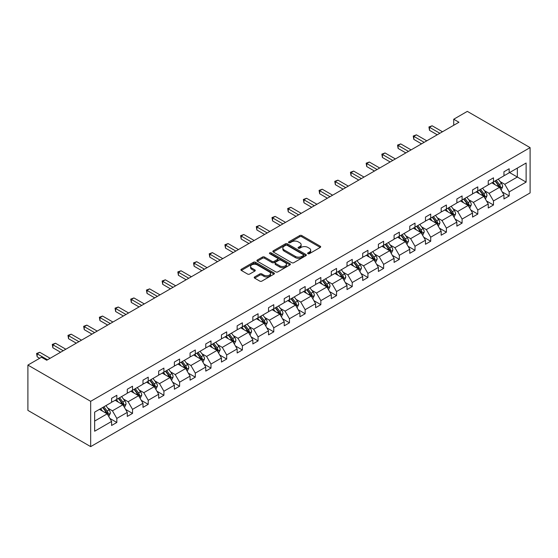 <?xml version="1.0" encoding="UTF-8"?>
<svg xmlns="http://www.w3.org/2000/svg" width="558" height="558" viewBox="0 0 558 558"><rect width="100%" height="100%" fill="white"/><g stroke="black" fill="none" stroke-linecap="round" stroke-linejoin="round"><path stroke-width="0.84" d="M307.904 253.709A1.018 0.586 0 0 0 309.341 253.709L320.257 247.41A1.451 0.837 0 0 0 320.683 246.817A1.451 0.837 0 0 0 320.257 246.224L301.766 235.553A1.451 0.837 0 0 0 299.716 235.553L288.807 241.851A1.018 0.586 0 0 0 288.507 242.263A1.018 0.586 0 0 0 288.807 242.681A1.018 0.586 0 0 0 290.244 242.681L291.653 241.865A4.645 2.685 0 0 1 298.23 241.865L299.765 242.751A4.645 2.685 0 0 1 301.132 244.648A4.645 2.685 0 0 1 299.765 246.545L298.356 247.361A1.018 0.586 0 0 0 298.056 247.78A1.018 0.586 0 0 0 298.356 248.191A1.018 0.586 0 0 0 299.792 248.191L301.208 247.375A4.645 2.685 0 0 1 307.779 247.375L309.32 248.268A4.645 2.685 0 0 1 310.68 250.165A4.645 2.685 0 0 1 309.32 252.063L307.904 252.879A1.018 0.586 0 0 0 307.611 253.29A1.018 0.586 0 0 0 307.904 253.709L307.904 252.879M254.629 276.935A1.451 0.837 0 0 0 254.204 277.528A1.451 0.837 0 0 0 254.629 278.121L259.819 281.113A1.451 0.837 0 0 0 261.869 281.113L273.992 274.118A1.451 0.837 0 0 0 274.417 273.525A1.451 0.837 0 0 0 273.992 272.932L255.508 262.26A1.451 0.837 0 0 0 253.451 262.26L241.335 269.256A1.451 0.837 0 0 0 240.91 269.849A1.451 0.837 0 0 0 241.335 270.442L247.599 274.062A1.451 0.837 0 0 0 249.649 274.062L254.839 271.062A1.451 0.837 0 0 0 255.264 270.47A1.451 0.837 0 0 0 254.839 269.877L251.728 268.084A3.885 2.246 0 0 1 250.591 266.501A3.885 2.246 0 0 1 252.99 264.429A3.885 2.246 0 0 1 257.224 264.911L269.395 271.941A3.885 2.246 0 0 1 270.532 273.525A3.885 2.246 0 0 1 268.133 275.596A3.885 2.246 0 0 1 263.899 275.115L261.869 273.943A1.451 0.837 0 0 0 259.819 273.943L254.629 276.935L254.629 278.121M530.1 147.619L467.325 111.377L453.724 119.231L458.955 122.251L46.733 360.245L41.501 357.225L27.9 365.078L90.675 401.321L530.1 147.619L530.1 192.922L90.675 446.623L90.675 401.321M291.757 262.679A1.451 0.837 0 0 0 293.808 262.679L305.93 255.676A1.451 0.837 0 0 0 306.356 255.083A1.451 0.837 0 0 0 305.93 254.49L287.447 243.818A1.451 0.837 0 0 0 285.389 243.818L273.274 250.814A1.451 0.837 0 0 0 272.848 251.407A1.451 0.837 0 0 0 273.274 252L291.757 262.679M270.135 253.925A1.018 0.586 0 0 1 271.167 254.071L289.944 264.911L277.842 271.892A1.451 0.837 0 0 1 275.785 271.892L257.301 261.221L257.301 260.035A1.451 0.837 0 0 0 256.875 260.628A1.451 0.837 0 0 0 257.301 261.221M257.301 260.035L262.49 257.043A1.451 0.837 0 0 1 264.541 257.043L272.039 261.374A1.451 0.837 0 0 0 274.097 261.374L277.535 259.386A1.451 0.837 0 0 0 277.961 258.793A1.451 0.837 0 0 0 277.535 258.201L269.73 253.695A1.018 0.586 0 0 1 269.43 253.276A1.018 0.586 0 0 1 270.058 252.732A1.018 0.586 0 0 1 271.167 252.865L289.958 263.711A1.451 0.837 0 0 1 290.383 264.304A1.451 0.837 0 0 1 289.958 264.897L289.958 263.711M94.651 412.132L111.6 402.346L111.6 398.3L116.831 395.28L116.831 399.326L127.294 393.285L127.294 389.24L132.525 386.22L132.525 390.265L142.988 384.225L142.988 380.179L148.219 377.159L148.219 381.205L158.681 375.164L158.681 371.119L163.912 368.099L163.912 372.144L174.375 366.104L174.375 362.058L179.606 359.038L179.606 363.084L190.069 357.043L190.069 352.998L195.3 349.978L195.3 354.023L205.762 347.983L205.762 343.937L210.994 340.917L210.994 344.963L221.456 338.922L221.456 334.877L226.688 331.857L226.688 335.902L237.15 329.862L237.15 325.816L242.381 322.796L242.381 326.842L252.844 320.801L252.844 316.756L258.075 313.736L258.075 317.781L268.538 311.741L268.538 307.695L273.769 304.675L273.769 308.72L284.231 302.68L284.231 298.635L289.462 295.614L289.462 299.66L299.925 293.62L299.925 289.574L305.156 286.547L305.156 290.599L315.619 284.559L315.619 280.507L320.85 277.486L320.85 281.539L331.312 275.499L331.312 271.446L336.544 268.426L336.544 272.478L347.006 266.438L347.006 262.386L352.238 259.365L352.238 263.418L362.7 257.377L362.7 253.325L367.931 250.305L367.931 254.357L378.394 248.317L378.394 244.264L383.625 241.244L383.625 245.297L394.087 239.256L394.087 235.204L399.319 232.184L399.319 236.236L409.781 230.196L409.781 226.143L415.012 223.123L415.012 227.176L425.475 221.135L425.475 217.083L430.706 214.063L430.706 218.115L441.169 212.075L441.169 208.022L446.4 205.002L446.4 209.055L456.863 203.007L456.863 198.962L462.094 195.942L462.094 199.987L472.556 193.947L472.556 189.901L477.788 186.881L477.788 190.927L488.25 184.886L488.25 180.841L493.481 177.821L493.481 181.866L503.944 175.826L503.944 171.78L509.175 168.76L509.175 172.806L526.124 163.02L526.124 182.11L509.175 191.896L509.175 195.942L503.944 198.962L503.944 194.916L493.481 200.957L493.481 205.002L488.25 208.022L488.25 203.977L477.788 210.017L477.788 214.063L472.556 217.083L472.556 213.037L462.094 219.078L462.094 223.123L456.863 226.143L456.863 222.098L446.4 228.138L446.4 232.184L441.169 235.204L441.169 231.158L430.706 237.199L430.706 241.244L425.475 244.264L425.475 240.219L415.012 246.259L415.012 250.305L409.781 253.325L409.781 249.28L399.319 255.32L399.319 259.365L394.087 262.386L394.087 258.34L383.625 264.38L383.625 268.426L378.394 271.453L378.394 267.401L367.931 273.441L367.931 277.493L362.7 280.514L362.7 276.461L352.238 282.501L352.238 286.554L347.006 289.574L347.006 285.522L336.544 291.562L336.544 295.614L331.312 298.635L331.312 294.582L320.85 300.623L320.85 304.675L315.619 307.695L315.619 303.643L305.156 309.683L305.156 313.736L299.925 316.756L299.925 312.703L289.462 318.744L289.462 322.796L284.231 325.816L284.231 321.764L273.769 327.804L273.769 331.857L268.538 334.877L268.538 330.824L258.075 336.865L258.075 340.917L252.844 343.937L252.844 339.885L242.381 345.925L242.381 349.978L237.15 352.998L237.15 348.945L226.688 354.993L226.688 359.038L221.456 362.058L221.456 358.013L210.994 364.053L210.994 368.099L205.762 371.119L205.762 367.073L195.3 373.114L195.3 377.159L190.069 380.179L190.069 376.134L179.606 382.174L179.606 386.22L174.375 389.24L174.375 385.194L163.912 391.235L163.912 395.28L158.681 398.3L158.681 394.255L148.219 400.295L148.219 404.341L142.988 407.361L142.988 403.315L132.525 409.356L132.525 413.401L127.294 416.421L127.294 412.376L116.831 418.416L116.831 422.462L111.6 425.482L111.6 421.436L94.651 431.222L94.651 412.132M115.157 400.295L122.899 404.759L112.437 410.807L107.764 408.107M112.437 410.807L116.831 418.416M122.899 404.759L127.294 412.376M111.6 401.376L112.437 401.865L116.831 399.326M130.851 391.235L138.593 395.699L128.131 401.739L123.457 399.047M128.131 401.739L132.525 409.356M138.593 395.699L142.988 403.315M127.294 392.316L128.131 392.804L132.525 390.265M146.545 382.174L154.287 386.638L143.825 392.679L139.151 389.986M143.825 392.679L148.219 400.295M154.287 386.638L158.681 394.255M142.988 383.255L143.825 383.744L148.219 381.205M162.238 373.114L169.981 377.578L159.518 383.618L154.845 380.919M159.518 383.618L163.912 391.235M169.981 377.578L174.375 385.194M158.681 374.195L159.518 374.683L163.912 372.144M177.932 364.053L185.674 368.517L175.212 374.558L170.539 371.858M175.212 374.558L179.606 382.174M185.674 368.517L190.069 376.134M174.375 365.134L175.212 365.623L179.606 363.084M193.626 354.986L201.368 359.457L190.906 365.497L186.233 362.798M190.906 365.497L195.3 373.114M201.368 359.457L205.762 367.073M190.069 356.074L190.906 356.562L195.3 354.023M209.32 345.925L217.062 350.396L206.6 356.436L201.926 353.737M206.6 356.436L210.994 364.053M217.062 350.396L221.456 358.013M205.762 347.013L206.6 347.501L210.994 344.963M225.014 336.865L232.756 341.336L222.293 347.376L217.62 344.677M222.293 347.376L226.688 354.993M232.756 341.336L237.15 348.945M221.456 337.953L222.293 338.441L226.688 335.902M240.707 327.804L248.45 332.275L237.987 338.315L233.314 335.616M237.987 338.315L242.381 345.925M248.45 332.275L252.844 339.885M237.15 328.892L237.987 329.38L242.381 326.842M256.401 318.744L264.143 323.215L253.681 329.255L249.007 326.556M253.681 329.255L258.075 336.865M264.143 323.215L268.538 330.824M252.844 319.832L253.681 320.32L258.075 317.781M272.095 309.683L279.837 314.154L269.375 320.194L264.701 317.495M269.375 320.194L273.769 327.804M279.837 314.154L284.231 321.764M268.538 310.771L269.375 311.259L273.769 308.72M287.788 300.623L295.531 305.093L285.068 311.134L280.395 308.435M285.068 311.134L289.462 318.744M295.531 305.093L299.925 312.703M284.231 301.711L285.068 302.192L289.462 299.66M303.482 291.562L311.224 296.033L300.762 302.073L296.089 299.374M300.762 302.073L305.156 309.683M311.224 296.033L315.619 303.643M299.925 292.65L300.762 293.131L305.156 290.599M319.176 282.501L326.918 286.972L316.456 293.013L311.783 290.313M316.456 293.013L320.85 300.623M326.918 286.972L331.312 294.582M315.619 283.59L316.456 284.071L320.85 281.539M334.87 273.441L342.612 277.912L332.149 283.952L327.476 281.253M332.149 283.952L336.544 291.562M342.612 277.912L347.006 285.522M331.312 274.529L332.149 275.01L336.544 272.478M350.564 264.38L358.306 268.851L347.843 274.892L343.17 272.192M347.843 274.892L352.238 282.501M358.306 268.851L362.7 276.461M347.006 265.469L347.843 265.95L352.238 263.418M366.257 255.32L374 259.791L363.537 265.831L358.864 263.132M363.537 265.831L367.931 273.441M374 259.791L378.394 267.401M362.7 256.408L363.537 256.889L367.931 254.357M381.951 246.259L389.693 250.73L379.231 256.771L374.558 254.071M379.231 256.771L383.625 264.38M389.693 250.73L394.087 258.34M378.394 247.347L379.231 247.829L383.625 245.297M397.645 237.199L405.387 241.67L394.925 247.71L390.251 245.011M394.925 247.71L399.319 255.32M405.387 241.67L409.781 249.28M394.087 238.287L394.925 238.768L399.319 236.236M413.339 228.138L421.081 232.609L410.618 238.65L405.945 235.95M410.618 238.65L415.012 246.259M421.081 232.609L425.475 240.219M409.781 229.226L410.618 229.708L415.012 227.176M429.032 219.078L436.775 223.549L426.312 229.589L421.639 226.89M426.312 229.589L430.706 237.199M436.775 223.549L441.169 231.158M425.475 220.166L426.312 220.647L430.706 218.115M444.726 210.017L452.468 214.488L442.006 220.529L437.332 217.829M442.006 220.529L446.4 228.138M452.468 214.488L456.863 222.098M441.169 211.105L442.006 211.587L446.4 209.055M460.42 200.957L468.162 205.428L457.7 211.468L453.026 208.769M457.7 211.468L462.094 219.078M468.162 205.428L472.556 213.037M456.863 202.045L457.7 202.526L462.094 199.987M476.114 191.896L483.856 196.367L473.393 202.408L468.72 199.708M473.393 202.408L477.788 210.017M483.856 196.367L488.25 203.977M472.556 192.984L473.393 193.466L477.788 190.927M491.807 182.836L499.55 187.307L489.087 193.347L484.414 190.648M489.087 193.347L493.481 200.957M499.55 187.307L503.944 194.916M488.25 183.924L489.087 184.405L493.481 181.866M509.594 172.568L517.336 177.039L504.781 184.286L500.108 181.587M504.781 184.286L509.175 191.896M526.124 182.11L517.336 177.039L517.336 168.097L526.124 163.02M27.9 365.078L27.9 410.381L90.675 446.623M453.724 119.231L453.724 125.271M503.944 174.863L504.781 175.345L509.175 172.806M94.651 421.074L107.206 413.827L99.463 409.356M107.206 413.827L111.6 421.436M502.221 191.924L509.175 195.942M486.527 200.985L493.481 205.002M470.833 210.045L477.788 214.063M455.14 219.106L462.094 223.123M439.446 228.173L446.4 232.184M423.752 237.234L430.706 241.244M408.058 246.294L415.012 250.305M392.365 255.355L399.319 259.365M376.671 264.415L383.625 268.426M360.977 273.476L367.931 277.493M345.283 282.536L352.238 286.554M329.59 291.597L336.544 295.614M313.896 300.657L320.85 304.675M298.202 309.718L305.156 313.736M282.508 318.778L289.462 322.796M266.815 327.839L273.769 331.857M251.121 336.899L258.075 340.917M235.427 345.96L242.381 349.978M219.733 355.021L226.688 359.038M204.04 364.081L210.994 368.099M188.346 373.142L195.3 377.159M172.652 382.202L179.606 386.22M156.958 391.263L163.912 395.28M141.265 400.323L148.219 404.341M125.571 409.384L132.525 413.401M109.877 418.444L116.831 422.462M308.309 253.848L309.32 253.269A4.645 2.685 0 0 0 310.68 251.372L310.68 250.165M301.132 244.648L301.132 245.862A4.645 2.685 0 0 1 299.765 247.759L298.76 248.338M320.236 247.417L301.766 236.759A1.451 0.837 0 0 0 299.716 236.759L289.211 242.821M305.91 255.69L287.447 245.032A1.451 0.837 0 0 0 285.389 245.032L273.287 252.014L273.274 250.814M303.364 255.501A1.018 0.586 0 0 0 303.657 255.083A1.018 0.586 0 0 0 303.364 254.671L287.133 245.304A1.018 0.586 0 0 0 285.696 245.304L284.21 246.162A4.645 2.685 0 0 0 282.85 248.059A4.645 2.685 0 0 0 284.21 249.956L295.301 256.359A4.645 2.685 0 0 0 301.871 256.359L303.364 255.501L303.364 256.708A1.018 0.586 0 0 0 303.657 256.296L303.657 255.083M282.85 248.059L282.85 249.266A4.645 2.685 0 0 0 284.21 251.163L284.21 249.956M303.364 256.708L301.871 257.566A4.645 2.685 0 0 1 295.301 257.566L284.21 251.163M257.322 261.235L262.49 258.249L262.49 257.043M277.961 258.793L277.961 260A1.451 0.837 0 0 1 277.535 260.593L274.097 262.581A1.451 0.837 0 0 1 272.039 262.581L264.541 258.249A1.451 0.837 0 0 0 262.49 258.249M279.816 265.859A3.885 2.246 0 0 0 284.05 266.347A3.885 2.246 0 0 0 286.449 264.276A3.885 2.246 0 0 0 285.312 262.692L281.023 260.216A1.451 0.837 0 0 0 278.972 260.216L275.533 262.204A1.451 0.837 0 0 0 275.108 262.797A1.451 0.837 0 0 0 275.533 263.39L279.816 265.859L279.816 267.073A3.885 2.246 0 0 0 284.05 267.554A3.885 2.246 0 0 0 286.449 265.482L286.449 264.276M275.108 262.797L275.108 264.004A1.451 0.837 0 0 0 275.533 264.597L275.533 263.39M279.816 267.073L275.533 264.597M270.532 273.525L270.532 274.731A3.885 2.246 0 0 1 268.133 276.803A3.885 2.246 0 0 1 263.899 276.322L261.869 275.15A1.451 0.837 0 0 0 259.819 275.15L254.65 278.135M250.591 266.501L250.591 267.707A3.885 2.246 0 0 0 251.728 269.291L251.728 268.084M254.818 271.076L251.728 269.291M273.992 272.932L273.992 274.118L255.508 263.467A1.451 0.837 0 0 0 253.451 263.467L241.349 270.456L241.335 269.256M501.119 190.027L502.688 186.7A3.92 2.267 -120 0 0 501.44 183.366L498.252 179.111M494.876 184.607L493.021 182.131M492.393 183.177L492.037 182.703M499.989 188.067L500.568 186.867A3.92 2.267 -120 0 0 499.452 184.51L496.264 180.262M495.281 180.827L498.706 185.395A1.995 1.151 60 0 1 499.068 186.002L500.568 186.867M495.009 180.987L498.196 185.235A3.92 2.267 60 0 1 499.173 187.083M439.857 133.271L429.507 127.294L432.122 125.78L442.473 131.765M437.242 134.785L429.507 130.314L429.507 127.294L428.928 126.959L432.122 125.78M429.507 130.314L428.928 126.959M485.425 199.087L486.995 195.76A3.92 2.267 -120 0 0 485.746 192.426L482.558 188.172M479.183 193.668L477.327 191.192M476.699 192.238L476.344 191.764M484.295 197.127L484.874 195.928A3.92 2.267 -120 0 0 483.758 193.57L480.571 189.322M479.587 189.887L483.012 194.456A1.995 1.151 60 0 1 483.374 195.063L484.874 195.928M479.315 190.048L482.503 194.296A3.92 2.267 60 0 1 483.479 196.144M469.731 208.148L471.301 204.821A3.92 2.267 -120 0 0 470.052 201.487L466.865 197.232M463.489 202.728L461.633 200.252M461.006 201.299L460.65 200.824M468.601 206.188L469.18 204.988A3.92 2.267 -120 0 0 468.064 202.631L464.877 198.383M463.893 198.948L467.318 203.517A1.995 1.151 60 0 1 467.681 204.123L469.18 204.988M463.621 199.108L466.809 203.356A3.92 2.267 60 0 1 467.785 205.211M424.164 142.332L413.813 136.354L416.428 134.841L426.779 140.825M421.548 143.845L413.813 139.374L413.813 136.354L413.234 136.019L416.428 134.841M413.813 139.374L413.234 136.019M408.47 151.392L398.119 145.415L400.735 143.908L411.086 149.886M405.854 152.906L398.119 148.435L398.119 145.415L397.54 145.08L400.735 143.908M398.119 148.435L397.54 145.08M454.038 217.208L455.607 213.881A3.92 2.267 -120 0 0 454.358 210.547L451.171 206.293M447.795 211.789L445.94 209.313M445.312 210.359L444.956 209.885M452.908 215.249L453.487 214.049A3.92 2.267 -120 0 0 452.371 211.691L449.183 207.443M448.2 208.008L451.624 212.577A1.995 1.151 60 0 1 451.987 213.184L453.487 214.049M447.928 208.169L451.115 212.417A3.92 2.267 60 0 1 452.092 214.272M392.776 160.453L382.425 154.475L385.041 152.969L395.392 158.946M390.161 161.966L382.425 157.496L382.425 154.475L381.846 154.141L385.041 152.969M382.425 157.496L381.846 154.141M438.344 226.269L439.913 222.942A3.92 2.267 -120 0 0 438.665 219.608L435.477 215.36M432.101 220.849L430.246 218.38M429.618 219.42L429.262 218.945M437.214 224.309L437.793 223.109A3.92 2.267 -120 0 0 436.677 220.752L433.489 216.504M432.506 217.069L435.931 221.638A1.995 1.151 60 0 1 436.293 222.244L437.793 223.109M432.234 217.229L435.421 221.477A3.92 2.267 60 0 1 436.398 223.333M377.082 169.513L366.732 163.536L369.347 162.029L379.698 168.007M374.467 171.027L366.732 166.556L366.732 163.536L366.153 163.201L369.347 162.029M366.732 166.556L366.153 163.201M422.65 235.33L424.22 232.002A3.92 2.267 -120 0 0 422.971 228.668L419.783 224.421M416.408 229.91L414.552 227.441M413.924 228.48L413.569 228.006M421.52 233.37L422.099 232.17A3.92 2.267 -120 0 0 420.983 229.812L417.796 225.565M416.812 226.13L420.237 230.698A1.995 1.151 60 0 1 420.599 231.305L422.099 232.17M416.54 226.29L419.728 230.538A3.92 2.267 60 0 1 420.704 232.393M361.389 178.574L351.038 172.596L353.653 171.09L364.004 177.067M358.773 180.088L351.038 175.617L351.038 172.596L350.459 172.262L353.653 171.09M351.038 175.617L350.459 172.262M406.956 244.39L408.526 241.063A3.92 2.267 -120 0 0 407.277 237.729L404.09 233.481M400.714 238.97L398.858 236.501M398.231 237.541L397.875 237.066M405.826 242.43L406.405 241.23A3.92 2.267 -120 0 0 405.289 238.873L402.102 234.625M401.118 235.19L404.543 239.759A1.995 1.151 60 0 1 404.906 240.365L406.405 241.23M400.846 235.35L404.034 239.598A3.92 2.267 60 0 1 405.01 241.454M391.263 253.451L392.832 250.124A3.92 2.267 -120 0 0 391.583 246.789L388.396 242.542M385.02 248.031L383.165 245.562M382.537 246.601L382.181 246.127M390.133 251.491L390.712 250.291A3.92 2.267 -120 0 0 389.596 247.933L386.408 243.686M385.425 244.251L388.849 248.819A1.995 1.151 60 0 1 389.212 249.426L390.712 250.291M385.153 244.411L388.34 248.659A3.92 2.267 60 0 1 389.317 250.514M375.569 262.511L377.138 259.184A3.92 2.267 -120 0 0 375.89 255.85L372.702 251.602M369.326 257.092L367.471 254.622M366.843 255.662L366.487 255.187M374.439 260.551L375.018 259.351A3.92 2.267 -120 0 0 373.902 256.994L370.714 252.746M369.731 253.311L373.156 257.88A1.995 1.151 60 0 1 373.518 258.487L375.018 259.351M369.459 253.471L372.646 257.719A3.92 2.267 60 0 1 373.623 259.575M359.875 271.572L361.445 268.245A3.92 2.267 -120 0 0 360.196 264.911L357.008 260.663M353.632 266.152L351.777 263.683M351.149 264.722L350.794 264.248M358.745 269.612L359.324 268.412A3.92 2.267 -120 0 0 358.208 266.054L355.021 261.807M354.037 262.372L357.462 266.94A1.995 1.151 60 0 1 357.824 267.547L359.324 268.412M353.765 262.532L356.953 266.78A3.92 2.267 60 0 1 357.929 268.635M344.181 280.632L345.751 277.305A3.92 2.267 -120 0 0 344.502 273.971L341.315 269.723M337.939 275.213L336.083 272.743M335.456 273.783L335.1 273.308M343.051 278.672L343.63 277.472A3.92 2.267 -120 0 0 342.514 275.115L339.327 270.867M338.343 271.439L341.768 276.001A1.995 1.151 60 0 1 342.131 276.608L343.63 277.472M338.071 271.593L341.259 275.84A3.92 2.267 60 0 1 342.235 277.696M328.488 289.693L330.057 286.373A3.92 2.267 -120 0 0 328.808 283.032L325.621 278.784M322.245 284.273L320.39 281.804M319.762 282.843L319.406 282.369M327.358 287.733L327.937 286.533A3.92 2.267 -120 0 0 326.821 284.175L323.633 279.928M322.65 280.5L326.074 285.061A1.995 1.151 60 0 1 326.437 285.668L327.937 286.533M322.378 280.653L325.565 284.901A3.92 2.267 60 0 1 326.542 286.756M312.794 298.753L314.363 295.433A3.92 2.267 -120 0 0 313.115 292.092L309.927 287.844M306.551 293.334L304.696 290.864M304.068 291.904L303.712 291.429M311.664 296.793L312.243 295.601A3.92 2.267 -120 0 0 311.127 293.236L307.939 288.988M306.956 289.56L310.381 294.122A1.995 1.151 60 0 1 310.743 294.729L312.243 295.601M306.684 289.714L309.871 293.961A3.92 2.267 60 0 1 310.848 295.817M297.1 307.814L298.669 304.494A3.92 2.267 -120 0 0 297.421 301.153L294.233 296.905M290.858 302.394L289.002 299.925M288.374 300.964L288.019 300.49M295.97 305.854L296.549 304.661A3.92 2.267 -120 0 0 295.433 302.296L292.246 298.049M291.262 298.621L294.687 303.182A1.995 1.151 60 0 1 295.049 303.789L296.549 304.661M290.99 298.774L294.178 303.022A3.92 2.267 60 0 1 295.154 304.877M281.406 316.874L282.976 313.554A3.92 2.267 -120 0 0 281.727 310.213L278.54 305.965M275.164 311.455L273.308 308.986M272.681 310.025L272.325 309.55M280.276 314.914L280.855 313.722A3.92 2.267 -120 0 0 279.739 311.357L276.552 307.109M275.568 307.681L278.993 312.243A1.995 1.151 60 0 1 279.356 312.85L280.855 313.722M275.296 307.835L278.484 312.082A3.92 2.267 60 0 1 279.46 313.938M265.713 325.935L267.282 322.615A3.92 2.267 -120 0 0 266.033 319.274L262.846 315.026M259.47 320.515L257.615 318.046M256.987 319.085L256.631 318.611M264.583 323.975L265.162 322.782A3.92 2.267 -120 0 0 264.046 320.418L260.858 316.17M259.875 316.742L263.299 321.303A1.995 1.151 60 0 1 263.662 321.91L265.162 322.782M259.603 316.895L262.79 321.143A3.92 2.267 60 0 1 263.767 322.998M250.019 334.995L251.588 331.675A3.92 2.267 -120 0 0 250.34 328.334L247.152 324.086M243.776 329.576L241.921 327.107M241.293 328.146L240.937 327.672M248.889 333.035L249.468 331.843A3.92 2.267 -120 0 0 248.352 329.485L245.164 325.23M244.181 325.802L247.606 330.364A1.995 1.151 60 0 1 247.968 330.971L249.468 331.843M243.909 325.956L247.096 330.203A3.92 2.267 60 0 1 248.073 332.059M234.325 344.056L235.894 340.736A3.92 2.267 -120 0 0 234.646 337.395L231.458 333.147M228.083 338.636L226.227 336.167M225.599 337.206L225.244 336.732M233.195 342.096L233.774 340.903A3.92 2.267 -120 0 0 232.658 338.546L229.471 334.291M228.487 334.863L231.912 339.424A1.995 1.151 60 0 1 232.274 340.031L233.774 340.903M228.215 335.016L231.403 339.264A3.92 2.267 60 0 1 232.379 341.119M218.631 353.116L220.201 349.796A3.92 2.267 -120 0 0 218.952 346.455L215.765 342.207M212.389 347.697L210.533 345.228M209.906 346.267L209.55 345.793M217.501 351.156L218.08 349.964A3.92 2.267 -120 0 0 216.964 347.606L213.777 343.351M212.793 343.923L216.218 348.485A1.995 1.151 60 0 1 216.581 349.092L218.08 349.964M212.521 344.077L215.709 348.325A3.92 2.267 60 0 1 216.685 350.18M202.938 362.177L204.507 358.857A3.92 2.267 -120 0 0 203.258 355.516L200.071 351.268M196.695 356.757L194.84 354.288M194.212 355.327L193.856 354.853M201.808 360.217L202.387 359.024A3.92 2.267 -120 0 0 201.271 356.667L198.083 352.412M197.1 352.984L200.524 357.545A1.995 1.151 60 0 1 200.887 358.152L202.387 359.024M196.828 353.137L200.015 357.392A3.92 2.267 60 0 1 200.992 359.24M345.695 187.634L335.344 181.657L337.96 180.15L348.311 186.128M343.079 189.148L335.344 184.677L335.344 181.657L334.765 181.322L337.96 180.15M335.344 184.677L334.765 181.322M330.001 196.695L319.65 190.717L322.266 189.211L332.617 195.188M327.386 198.209L319.65 193.738L319.65 190.717L319.071 190.39L322.266 189.211M319.65 193.738L319.071 190.39M314.307 205.762L303.957 199.778L306.572 198.271L316.923 204.249M311.692 207.269L303.957 202.798L303.957 199.778L303.378 199.45L306.572 198.271M303.957 202.798L303.378 199.45M298.614 214.823L288.263 208.838L290.878 207.332L301.229 213.309M295.998 216.33L288.263 211.859L288.263 208.838L287.684 208.511L290.878 207.332M288.263 211.859L287.684 208.511M282.92 223.884L272.569 217.899L275.185 216.392L285.536 222.37M280.304 225.39L272.569 220.919L272.569 217.899L271.99 217.571L275.185 216.392M272.569 220.919L271.99 217.571M267.226 232.944L256.875 226.96L259.491 225.453L269.842 231.431M264.611 234.451L256.875 229.98L256.875 226.96L256.296 226.632L259.491 225.453M256.875 229.98L256.296 226.632M251.532 242.005L241.182 236.02L243.797 234.513L254.148 240.491M248.917 243.511L241.182 239.04L241.182 236.02L240.603 235.692L243.797 234.513M241.182 239.04L240.603 235.692M235.839 251.065L225.488 245.081L228.103 243.574L238.454 249.552M233.223 252.572L225.488 248.101L225.488 245.081L224.909 244.753L228.103 243.574M225.488 248.101L224.909 244.753M220.145 260.126L209.794 254.141L212.41 252.635L222.761 258.612M217.529 261.632L209.794 257.161L209.794 254.141L209.215 253.813L212.41 252.635M209.794 257.161L209.215 253.813M204.451 269.186L194.1 263.202L196.716 261.695L207.067 267.673M201.836 270.693L194.1 266.222L194.1 263.202L193.521 262.874L196.716 261.695M194.1 266.222L193.521 262.874M188.757 278.247L178.407 272.262L181.022 270.756L191.373 276.733M186.142 279.753L178.407 275.282L178.407 272.262L177.828 271.934L181.022 270.756M178.407 275.282L177.828 271.934M173.064 287.307L162.713 281.323L165.328 279.816L175.679 285.794M170.448 288.814L162.713 284.343L162.713 281.323L162.134 280.995L165.328 279.816M162.713 284.343L162.134 280.995M157.37 296.368L147.019 290.383L149.635 288.877L159.986 294.854M154.754 297.874L147.019 293.403L147.019 290.383L146.44 290.055L149.635 288.877M147.019 293.403L146.44 290.055M141.676 305.428L131.325 299.444L133.941 297.937L144.292 303.915M139.061 306.935L131.325 302.464L131.325 299.444L130.746 299.116L133.941 297.937M131.325 302.464L130.746 299.116M187.244 371.237L188.813 367.917A3.92 2.267 -120 0 0 187.565 364.576L184.377 360.329M181.001 365.818L179.146 363.349M178.518 364.388L178.162 363.914M186.114 369.277L186.693 368.085A3.92 2.267 -120 0 0 185.577 365.727L182.389 361.472M181.406 362.044L184.831 366.606A1.995 1.151 60 0 1 185.193 367.213L186.693 368.085M181.134 362.198L184.321 366.453A3.92 2.267 60 0 1 185.298 368.301M171.55 380.298L173.119 376.978A3.92 2.267 -120 0 0 171.871 373.637L168.683 369.389M165.308 374.878L163.452 372.409M162.824 373.448L162.469 372.974M170.42 378.338L170.999 377.145A3.92 2.267 -120 0 0 169.883 374.788L166.696 370.533M165.712 371.105L169.137 375.667A1.995 1.151 60 0 1 169.499 376.273L170.999 377.145M165.44 371.258L168.628 375.513A3.92 2.267 60 0 1 169.604 377.361M155.856 389.358L157.426 386.038A3.92 2.267 -120 0 0 156.177 382.697L152.99 378.45M149.614 383.939L147.758 381.47M147.131 382.509L146.775 382.035M154.726 387.398L155.305 386.206A3.92 2.267 -120 0 0 154.189 383.848L151.002 379.6M150.018 380.165L153.443 384.727A1.995 1.151 60 0 1 153.806 385.334L155.305 386.206M149.746 380.319L152.934 384.574A3.92 2.267 60 0 1 153.91 386.422M140.163 398.419L141.732 395.099A3.92 2.267 -120 0 0 140.483 391.758L137.296 387.51M133.92 393.006L132.065 390.53M131.437 391.57L131.081 391.095M139.033 396.459L139.612 395.266A3.92 2.267 -120 0 0 138.496 392.909L135.308 388.661M134.325 389.226L137.749 393.788A1.995 1.151 60 0 1 138.112 394.394L139.612 395.266M134.053 389.379L137.24 393.634A3.92 2.267 60 0 1 138.217 395.483M124.469 407.48L126.038 404.159A3.92 2.267 -120 0 0 124.79 400.818L121.602 396.571M118.226 402.067L116.371 399.591M115.743 400.63L115.387 400.156M123.339 405.52L123.918 404.327A3.92 2.267 -120 0 0 122.802 401.969L119.614 397.721M118.631 398.286L122.056 402.848A1.995 1.151 60 0 1 122.418 403.455L123.918 404.327M118.359 398.44L121.546 402.695A3.92 2.267 60 0 1 122.523 404.543M108.775 416.54L110.344 413.22A3.92 2.267 -120 0 0 109.096 409.879L105.908 405.631M102.532 411.127L100.677 408.651M100.049 409.691L99.694 409.216M107.645 414.58L108.224 413.387A3.92 2.267 -120 0 0 107.108 411.03L103.921 406.782M102.937 407.347L106.362 411.909A1.995 1.151 60 0 1 106.724 412.515L108.224 413.387M102.665 407.507L105.853 411.755A3.92 2.267 60 0 1 106.829 413.604M125.982 314.489L115.632 308.504L118.247 306.998L128.598 312.975M123.367 315.995L115.632 311.524L115.632 308.504L115.053 308.176L118.247 306.998M115.632 311.524L115.053 308.176M110.289 323.549L99.938 317.565L102.553 316.058L112.904 322.036M107.673 325.056L99.938 320.592L99.938 317.565L99.359 317.237L102.553 316.058M99.938 320.592L99.359 317.237M94.595 332.61L84.244 326.632L86.86 325.119L97.211 331.096M91.979 334.116L84.244 329.652L84.244 326.632L83.665 326.297L86.86 325.119M84.244 329.652L83.665 326.297M78.901 341.67L68.55 335.693L71.166 334.179L81.517 340.157M76.286 343.177L68.55 338.713L68.55 335.693L67.971 335.358L71.166 334.179M68.55 338.713L67.971 335.358M63.207 350.731L52.857 344.753L55.472 343.24L65.823 349.217M60.592 352.238L52.857 347.774L52.857 344.753L52.278 344.419L55.472 343.24M52.857 347.774L52.278 344.419M47.514 359.791L37.163 353.814L39.778 352.3L50.129 358.278M39.667 358.278L37.163 356.834L37.163 353.814L36.584 353.479L39.778 352.3M37.163 356.834L36.584 353.479M309.32 253.269L309.32 252.063M298.356 248.191L298.356 247.361M299.765 247.759L299.765 246.545M288.807 242.681L288.807 241.851M299.716 236.759L299.716 235.553M301.766 236.759L301.766 235.553M320.257 247.41L320.257 246.224M285.389 245.032L285.389 243.818M287.447 245.032L287.447 243.818M305.93 255.676L305.93 254.49M295.301 257.566L295.301 256.359M301.871 257.566L301.871 256.359M264.541 258.249L264.541 257.043M272.039 262.581L272.039 261.374M274.097 262.581L274.097 261.374M277.535 260.593L277.535 259.386M271.167 254.071L271.167 252.865M259.819 275.15L259.819 273.943M261.869 275.15L261.869 273.943M263.899 276.322L263.899 275.115M254.839 271.062L254.839 269.877M253.451 263.467L253.451 262.26M255.508 263.467L255.508 262.26M500.101 188.255L502.66 186.777M499.452 184.51L501.44 183.366M497.08 185.877L498.196 185.235M484.407 197.316L486.967 195.837M483.758 193.57L485.746 192.426M481.387 194.937L482.503 194.296M468.713 206.376L471.273 204.898M468.064 202.631L470.052 201.487M465.693 203.998L466.809 203.356M453.019 215.437L455.579 213.958M452.371 211.691L454.358 210.547M449.999 213.058L451.115 212.417M437.326 224.497L439.885 223.019M436.677 220.752L438.665 219.608M434.305 222.119L435.421 221.477M421.632 233.558L424.192 232.079M420.983 229.812L422.971 228.668M418.612 231.179L419.728 230.538M405.938 242.618L408.498 241.14M405.289 238.873L407.277 237.729M402.918 240.24L404.034 239.598M390.244 251.679L392.804 250.2M389.596 247.933L391.583 246.789M387.224 249.3L388.34 248.659M374.551 260.739L377.11 259.261M373.902 256.994L375.89 255.85M371.53 258.368L372.646 257.719M358.857 269.807L361.417 268.321M358.208 266.054L360.196 264.911M355.837 267.428L356.953 266.78M343.163 278.867L345.723 277.382M342.514 275.115L344.502 273.971M340.143 276.489L341.259 275.84M327.469 287.928L330.029 286.442M326.821 284.175L328.808 283.032M324.449 285.55L325.565 284.901M311.776 296.989L314.335 295.503M311.127 293.236L313.115 292.092M308.755 294.61L309.871 293.961M296.082 306.049L298.642 304.563M295.433 302.296L297.421 301.153M293.062 303.671L294.178 303.022M280.388 315.11L282.948 313.624M279.739 311.357L281.727 310.213M277.368 312.731L278.484 312.082M264.694 324.17L267.254 322.684M264.046 320.418L266.033 319.274M261.674 321.792L262.79 321.143M249.001 333.231L251.56 331.752M248.352 329.485L250.34 328.334M245.98 330.852L247.096 330.203M233.307 342.291L235.867 340.812M232.658 338.546L234.646 337.395M230.287 339.913L231.403 339.264M217.613 351.352L220.173 349.873M216.964 347.606L218.952 346.455M214.593 348.973L215.709 348.325M201.919 360.412L204.479 358.934M201.271 356.667L203.258 355.516M198.899 358.034L200.015 357.392M186.226 369.473L188.785 367.994M185.577 365.727L187.565 364.576M183.205 367.094L184.321 366.453M170.532 378.533L173.092 377.055M169.883 374.788L171.871 373.637M167.512 376.155L168.628 375.513M154.838 387.594L157.398 386.115M154.189 383.848L156.177 382.697M151.818 385.215L152.934 384.574M139.144 396.654L141.704 395.176M138.496 392.909L140.483 391.758M136.124 394.276L137.24 393.634M123.451 405.715L126.01 404.236M122.802 401.969L124.79 400.818M120.43 403.336L121.546 402.695M107.757 414.775L110.317 413.297M107.108 411.03L109.096 409.879M104.737 412.397L105.853 411.755"/></g></svg>
